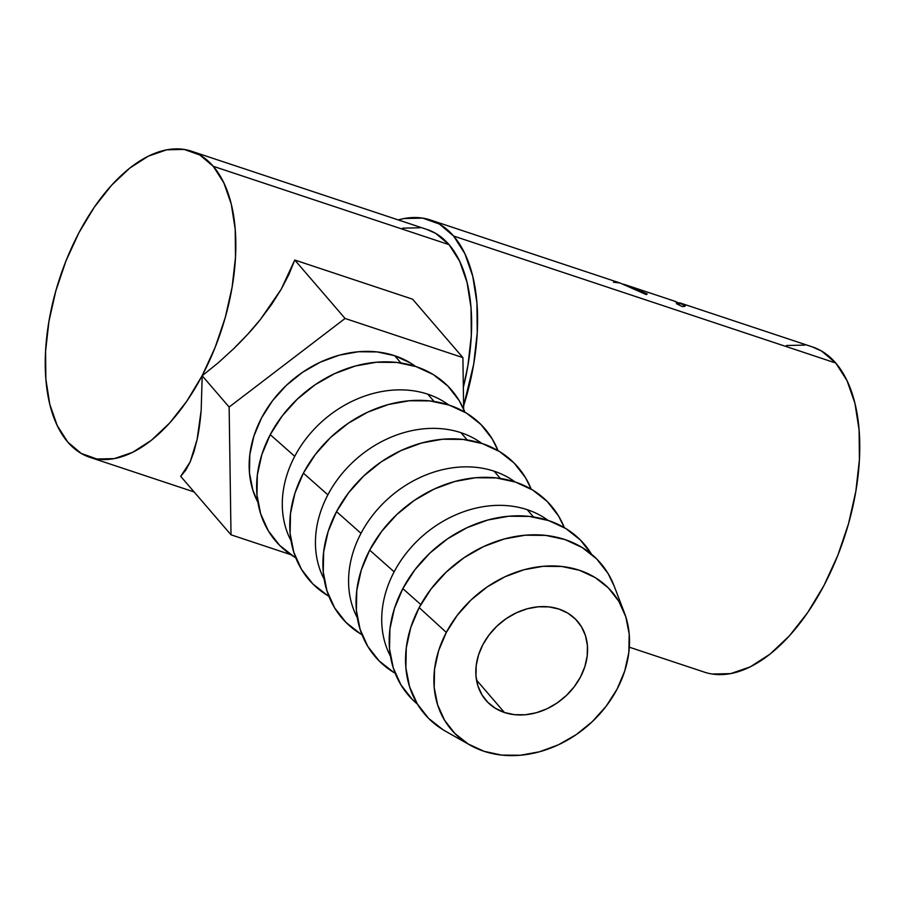 <?xml version="1.0" encoding="UTF-8"?>
<svg xmlns="http://www.w3.org/2000/svg" width="905" height="905" viewBox="0 0 905 905"><rect width="100%" height="100%" fill="white"/><g stroke="black" fill="none" stroke-linecap="round" stroke-linejoin="round"><path stroke-width="1.36" d="M558.962 609.065A60.477 49.04 -40.7 0 1 577.526 621.328A60.477 49.04 -40.7 0 1 573.137 688.162A60.477 49.04 -40.7 0 1 504.436 712.507L476.505 680.062L504.436 712.507L514.47 714.667L525.172 714.769L536.133 712.789L546.914 708.819L557.118 702.993L566.338 695.549L574.234 686.771L580.49 676.997L584.868 666.589L587.209 655.967L587.413 645.525L585.478 635.672L581.474 626.792L575.557 619.201L567.967 613.217L558.962 609.065L548.928 606.893L538.226 606.803L527.264 608.771L516.484 612.753L506.28 618.567L497.06 626.011L489.164 634.79L482.908 644.575L478.53 654.971L476.188 665.594L475.985 676.035L477.919 685.888L481.924 694.78L487.84 702.359L495.431 708.344L504.436 712.507A60.477 49.04 -40.7 0 1 485.872 700.244A60.477 49.04 -40.7 0 1 490.261 633.398A60.477 49.04 -40.7 0 1 558.962 609.065M443.167 729.837L428.597 718.378L417.262 703.841L409.592 686.805L405.881 667.913L406.277 647.912L410.757 627.55L419.162 607.606A115.908 93.984 139.3 0 0 445.531 731.229L470.396 745.29A105.828 85.805 -40.7 0 1 446.323 632.414L419.162 607.606L431.153 588.872L446.278 572.039L463.96 557.774L483.508 546.62L504.176 538.995L525.172 535.206L545.692 535.398L564.935 539.55L582.175 547.525L596.734 558.985L608.081 573.521L614.291 586.35M624.371 612.719L614.167 586.044A115.908 93.984 139.3 0 0 522.524 535.466A115.908 93.984 139.3 0 0 419.162 607.606L446.323 632.414A105.828 85.805 -40.7 0 1 540.692 566.541A105.828 85.805 -40.7 0 1 624.371 612.719A105.828 85.805 -40.7 0 1 617.074 689.158A105.828 85.805 -40.7 0 1 470.396 745.29M591.542 554.233A115.908 93.984 139.3 0 0 498.135 517.66A115.908 93.984 139.3 0 0 402.815 588.623L420.814 604.574L402.815 588.623A115.908 93.984 139.3 0 0 417.443 704.135L412.25 699.384L400.915 684.847L393.245 667.811L389.535 648.93L389.931 628.918L394.41 608.556L402.815 588.623L414.807 569.879L429.932 553.057L447.613 538.78L467.161 527.626L487.829 520.013L508.825 516.223L529.335 516.404L548.588 520.567L565.829 528.531L580.388 540.002L591.734 554.539M393.675 672.358L379.105 660.888L367.769 646.362L360.1 629.326L356.389 610.434L356.785 590.433L361.276 570.06L369.67 550.127L381.661 531.382L396.786 514.56L414.467 500.295L434.015 489.13L454.683 481.517L475.679 477.727L496.2 477.919L515.443 482.071L532.683 490.035L547.254 501.506L558.589 516.042L564.324 527.638A115.908 93.984 139.3 0 0 472.478 478.055A115.908 93.984 139.3 0 0 369.67 550.127L394.15 571.813A105.828 85.805 -40.7 0 1 527.242 509.685L533.509 516.959L527.242 509.685A105.828 85.805 139.3 0 0 394.15 571.813A105.828 85.805 139.3 0 0 390.451 656.193A105.828 85.805 -40.7 0 1 394.15 571.813L369.67 550.127A115.908 93.984 139.3 0 0 395.18 673.263M360.541 633.873L345.97 622.402L334.635 607.866L326.965 590.829L323.255 571.949L323.651 551.937L328.13 531.574L336.524 511.63L361.005 533.328A105.828 85.805 -40.7 0 1 494.107 471.188L500.375 478.462L494.107 471.188A105.828 85.805 139.3 0 0 361.005 533.328A105.828 85.805 139.3 0 0 357.305 617.696A105.828 85.805 -40.7 0 1 361.005 533.328L336.524 511.63A115.908 93.984 139.3 0 0 362.034 634.767M327.395 595.377L312.825 583.906L301.489 569.369L293.82 552.333L290.109 533.452L290.505 513.44L294.985 493.078L303.39 473.145L327.87 494.831A105.828 85.805 -40.7 0 1 460.962 432.692L467.229 439.966L460.962 432.692A105.828 85.805 139.3 0 0 327.87 494.831A105.828 85.805 139.3 0 0 324.171 579.211A105.828 85.805 -40.7 0 1 327.87 494.831L303.39 473.145A115.908 93.984 139.3 0 0 328.9 596.271M294.249 556.88L279.679 545.41L268.344 530.873L260.674 513.848L256.963 494.956L257.359 474.944L261.85 454.582L270.244 434.649L294.725 456.335A105.828 85.805 -40.7 0 1 427.816 394.195L434.083 401.469L427.816 394.195A105.828 85.805 139.3 0 0 294.725 456.335A105.828 85.805 139.3 0 0 291.025 540.715A105.828 85.805 -40.7 0 1 294.725 456.335L270.244 434.649A115.908 93.984 139.3 0 0 295.754 557.774M394.682 355.71A105.828 85.805 139.3 0 0 280.765 390.994A105.828 85.805 139.3 0 0 257.88 502.218L252.846 490.148L249.463 472.908L249.814 454.638L253.909 436.04L261.579 417.839L272.529 400.734L286.342 385.372L302.485 372.34L320.336 362.158L339.205 355.201L358.369 351.74L377.102 351.909L394.682 355.71L400.938 362.984L394.682 355.71L410.418 362.984L415.587 366.446A105.828 85.805 139.3 0 0 394.682 355.71M712.167 674.033L730.618 673.625L750.143 666.917L769.985 654.168L789.386 635.853L807.611 612.685L823.935 585.558L837.759 555.512L848.528 523.701L855.836 491.336L859.411 459.683L859.094 429.943L854.931 403.268L847.046 380.666L835.768 363.029L453.597 236.035L439.355 224.033L422.68 218.116L404.23 218.512L398.257 219.926A171.339 90.229 108.4 0 1 430.373 219.972A171.339 90.229 108.4 0 1 453.597 236.035L835.768 363.029A171.339 90.229 -71.6 0 0 812.543 346.966L679.836 302.87M675.549 301.625L685.153 305.528L684.791 306.365L682.28 306.557L676.408 303.661L678.298 302.926L675.39 301.422L625.762 284.905L647.222 293.967L646.283 294.589L619.948 282.971L646.283 294.589L647.222 293.967L623.206 284.159M673.886 300.89L678.422 303.333L676.408 303.661L682.28 306.557L685.243 306.003L679.745 302.836L679.044 304.94L679.745 302.836L680.809 303.209M430.373 219.972L619.993 282.982L613.432 282.202M623.07 284.125L625.762 284.905M426.809 229.418L435.644 233.354L449.061 244.655L459.672 261.262L467.082 282.53L471.019 307.643L471.301 335.631L467.942 365.428L463.337 387.317A161.26 84.912 -71.6 0 0 449.061 244.655A161.26 84.912 -71.6 0 0 427.194 229.542L191.385 151.18A161.26 84.912 108.4 0 1 213.252 166.305L449.061 244.655L213.252 166.305A161.26 84.912 108.4 0 1 212.449 353.946A161.26 84.912 108.4 0 1 89.686 457.251A161.26 84.912 108.4 0 1 67.818 442.138A161.26 84.912 108.4 0 1 68.622 254.497A161.26 84.912 108.4 0 1 191.385 151.18M294.759 260.029L412.578 299.182L462.896 357.622L345.077 318.469L229.135 407.058L231.013 534.81L180.706 476.358L190.152 461.969L197.086 439.581C198.795 431.911 200.163 422.171 201.17 410.361L202.2 375.767L218.433 362.611L233.671 348.719C244.452 338.153 253.377 328.391 260.448 319.42L281.161 289.34L294.759 260.029L345.077 318.469L294.759 260.029L412.578 299.182L462.896 357.622L463.665 409.207L462.896 357.622L345.077 318.469L229.135 407.058L202.2 375.767L229.135 407.058L231.013 534.81L290.867 554.686L231.013 534.81L180.706 476.358L185.706 470.215L190.152 461.969L193.953 451.708L197.086 439.581L201.17 410.361L202.2 375.767L218.433 362.611L233.671 348.719L247.744 334.262L260.448 319.42L271.636 304.385L281.161 289.34L288.899 274.498L294.759 260.029M629.314 647.188L704.475 672.166A171.339 90.229 -71.6 0 0 834.919 562.401A171.339 90.229 -71.6 0 0 835.768 363.029L821.525 351.016L812.136 346.83M804.85 345.099L786.4 345.506M463.609 405.926L473.666 364.353L477.24 332.689L476.935 302.96L472.761 276.274L464.876 253.683L453.597 236.035A171.339 90.229 108.4 0 1 463.609 405.915M419.954 227.789L402.589 228.162M213.252 166.305L223.863 182.912L231.284 204.168L235.209 229.282L235.492 257.269L232.132 287.066L225.255 317.519L215.119 347.463L202.12 375.745L186.747 401.277L169.597 423.076L151.339 440.316L132.662 452.319L114.29 458.631L96.926 459.005L81.235 453.439L67.818 442.138L57.207 425.531L49.786 404.264L45.861 379.161L45.578 351.163L48.938 321.377L55.816 290.924L65.952 260.979L78.95 232.698L94.324 207.166L111.473 185.367L129.732 168.126L148.409 156.124L166.78 149.811L184.145 149.427L199.835 155.004L213.252 166.305M670.288 299.827L672.268 300.392M270.244 434.649L282.236 415.904L297.36 399.082L315.042 384.806L334.59 373.652L355.258 366.039L376.254 362.249L396.775 362.43L416.017 366.593L433.257 374.557L447.828 386.028L459.163 400.564L464.899 412.16A115.908 93.984 139.3 0 0 373.052 362.566A115.908 93.984 139.3 0 0 270.244 434.649M427.816 394.195A105.828 85.805 -40.7 0 1 448.722 404.942A105.828 85.805 139.3 0 0 427.816 394.195M303.39 473.145L315.381 454.401L330.506 437.568L348.187 423.302L367.735 412.148L388.403 404.524L409.399 400.745L429.909 400.926L449.163 405.089L466.403 413.053L480.962 424.524L492.297 439.049L498.033 450.645A115.908 93.984 139.3 0 0 406.198 401.062A115.908 93.984 139.3 0 0 303.39 473.145M460.962 432.692A105.828 85.805 -40.7 0 1 481.867 443.439A105.828 85.805 139.3 0 0 460.962 432.692M336.524 511.63L348.527 492.897L363.652 476.064L381.322 461.799L400.87 450.645L421.538 443.02L442.534 439.23L463.055 439.423L482.297 443.574L499.537 451.55L514.108 463.021L525.443 477.546L531.178 489.141A115.908 93.984 139.3 0 0 439.332 439.559A115.908 93.984 139.3 0 0 336.524 511.63M494.107 471.188A105.828 85.805 -40.7 0 1 515.013 481.924A105.828 85.805 139.3 0 0 494.107 471.188M527.242 509.685A105.828 85.805 -40.7 0 1 548.147 520.42A105.828 85.805 139.3 0 0 527.242 509.685M446.323 632.414L457.274 615.298L471.086 599.936L487.218 586.915L505.069 576.723L523.938 569.765L543.113 566.304L561.847 566.473L579.415 570.274L595.162 577.548L608.454 588.024L618.805 601.293L625.808 616.848L629.201 634.088L628.839 652.358L624.744 670.956L617.074 689.158L606.124 706.262L592.311 721.624L576.18 734.656L558.328 744.838L539.459 751.795L520.285 755.256L501.551 755.087L483.983 751.286L468.236 744.012L454.944 733.548L444.593 720.278L437.59 704.724L434.196 687.472L434.558 669.214L438.654 650.616L446.323 632.414M194.134 491.958L90.059 457.387"/></g></svg>
